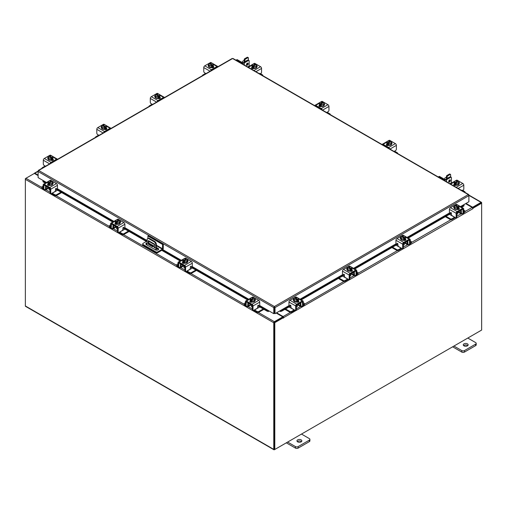 <?xml version="1.0" encoding="UTF-8"?>
<svg xmlns="http://www.w3.org/2000/svg" width="507" height="507" viewBox="0 0 507 507"><rect width="100%" height="100%" fill="white"/><g stroke="black" fill="none" stroke-linecap="round" stroke-linejoin="round"><path stroke-width="0.76" d="M154.502 246.865A0.615 0.355 -120 0 0 154.502 247.866A0.615 0.355 -120 0 0 154.502 246.865M154.648 246.979A0.615 0.355 -120 0 0 154.908 247.429M155.801 250.059L155.801 244.735A2.453 1.413 -120 0 0 154.065 241.738L148.868 238.734A2.453 1.413 -120 0 0 147.645 238.613A2.453 1.413 -120 0 0 147.138 239.735L147.138 245.09M154.065 241.738L154.622 241.414L149.426 238.417L148.868 238.734M156.352 250.192L156.352 244.418L155.801 244.735M158.476 249.552L157.443 250.147M154.717 245.737L152.658 246.795L148.646 244.482A0.608 0.349 60 0 1 148.215 243.74L148.215 240.983A0.608 0.349 60 0 1 148.646 240.736L154.286 243.994A0.608 0.349 60 0 1 154.717 244.735L154.717 245.737M154.717 245.705L153.215 246.478L149.204 244.159L148.646 244.482M148.215 243.74L148.773 243.417L148.773 240.806M148.773 243.417A0.608 0.349 -120 0 0 149.204 244.159M147.645 238.613L148.196 238.296A2.453 1.413 60 0 1 149.426 238.417M154.622 241.414A2.453 1.413 60 0 1 156.352 244.418M152.658 246.795L153.215 246.478M147.911 238.461L147.911 236.008L148.602 235.609L163.292 244.089L163.292 248.411A1.274 0.735 120 0 1 162.392 249.97L157.861 252.587A1.527 0.881 180 0 1 155.7 252.587L143.17 245.356A1.527 0.881 180 0 1 142.72 244.729L142.72 243.93A1.527 0.881 0 0 0 143.17 244.551L155.7 251.789A1.527 0.881 0 0 0 157.861 251.789L162.392 249.171L156.352 245.686M142.72 243.93A1.527 0.881 0 0 1 143.17 243.309L147.138 241.015M163.292 244.089L162.601 244.488L162.392 249.171M147.911 236.008L162.601 244.488M153.285 246.44L148.982 243.956A1.838 1.058 0 0 0 148.969 243.949M147.138 243.696A1.838 1.058 0 0 0 145.978 244.304M158.482 249.558A1.838 1.058 0 0 0 158.083 249.21L156.352 248.215M147.138 242.891A1.838 1.058 0 0 0 145.845 243.905A1.838 1.058 0 0 0 146.384 244.659L155.484 249.907A1.838 1.058 0 0 0 157.481 250.141A1.838 1.058 0 0 0 158.615 249.159A1.838 1.058 0 0 0 158.083 248.411L156.352 247.41M154.02 246.066L148.982 243.157A1.838 1.058 0 0 0 148.773 243.049M250.68 304.644A1.952 1.128 -0 0 0 251.206 305.201A1.952 1.128 -0 0 0 252.169 305.506M245.451 302.749L244.551 303.268A1.179 0.678 -0 0 0 244.203 303.744A1.179 0.678 -0 0 0 244.551 304.225L244.551 304.986L245.458 305.512M246.865 306.323L247.182 306.507A1.813 1.046 -120 0 0 248.088 306.596A1.813 1.046 -120 0 0 248.462 305.765L250.54 304.568M248.918 303.224L248.462 303.883L248.462 305.765M248.462 303.883A0.786 0.45 60 0 1 248.626 303.528A0.786 0.45 60 0 1 248.918 303.516M248.107 302.761A1.717 0.989 -120 0 0 247.809 303.509L247.809 305.385A0.881 0.507 60 0 1 247.625 305.791M244.551 304.225L245.451 304.745M244.551 304.986A1.179 0.678 180 0 1 244.203 304.504L244.203 303.744M257.575 307.565L258.405 307.749L254.527 309.986L257.163 311.507A1.179 0.678 -0 0 0 258.824 311.507L263.253 308.953M258.405 307.749L259.787 306.95M258.824 311.507L258.824 312.268L263.913 309.333M253.918 310.221A1.813 1.046 -120 0 0 254.527 310.747L257.163 312.268L257.163 311.507M258.824 312.268A1.179 0.678 180 0 1 257.163 312.268M248.918 303.623L252.347 305.607L252.347 309.365L253.006 309.745L253.006 305.987A1.42 0.818 -120 0 0 251.998 304.244L246.453 301.044A1.42 0.818 -120 0 0 245.743 300.974A1.42 0.818 -120 0 0 245.451 301.627L245.451 305.385L246.11 305.765L246.212 301.779L251.998 305.005L252.347 305.607M255.015 300.505A2.453 1.413 180 0 1 255.04 300.708A2.453 1.413 180 0 1 253.525 302.014A2.453 1.413 180 0 1 250.857 301.703A2.453 1.413 180 0 1 250.135 300.708A2.453 1.413 180 0 1 250.16 300.505M251.909 301.665A2.453 1.413 180 0 1 250.857 301.304A2.453 1.413 180 0 1 250.23 300.695M250.198 300.613A2.453 1.413 180 0 1 250.135 300.309A2.453 1.413 180 0 1 250.198 299.998M255.319 300.207A1.375 0.792 180 0 0 254.964 299.967A2.453 1.413 180 0 1 255.04 300.309A2.453 1.413 180 0 1 254.349 301.291M254.286 301.323A2.453 1.413 180 0 1 251.998 301.678M250.49 302.197A2.453 1.413 180 0 1 250.179 301.735M251.364 305.284L251.364 306.304A1.223 0.71 -0 0 0 251.719 306.805A1.223 0.71 -0 0 0 252.347 307.001M251.947 301.684L254.337 301.316L254.977 298.572L254.337 299.948L251.947 300.321L251.947 301.684L251.947 300.321L251.333 299.827L251.333 300.619L250.813 300.321L250.813 299.523L250.198 299.314L250.198 300.676L251.947 301.684M250.198 300.676L250.838 297.932L253.227 297.558L253.842 297.774L253.842 298.363M254.337 301.316L254.337 299.948M253.037 299.998A2.148 1.242 180 0 1 251.352 299.795L254.343 298.072L254.977 298.572M254.628 299.168A2.148 1.242 180 0 1 253.253 299.967M250.813 299.523L250.832 299.498A2.148 1.242 180 0 1 250.49 298.528M253.842 297.774L250.832 299.498M250.813 300.321L251.333 300.017M254.343 298.072L254.362 298.072A2.148 1.242 180 0 1 254.685 299.041M250.547 298.401A2.148 1.242 180 0 1 251.922 297.609M252.137 297.571A2.148 1.242 180 0 1 253.823 297.774M249.983 301.893A1.375 0.792 180 0 1 250.217 301.709L250.566 301.507M252.125 302.096A1.375 0.792 180 0 1 250.217 302.077A1.375 0.792 180 0 1 249.812 301.513A1.375 0.792 180 0 1 250.179 300.974M253.006 309.745A1.223 0.71 120 0 0 253.259 310.309A1.223 0.71 120 0 0 253.868 310.246L256.903 308.497A1.223 0.71 120 0 0 257.771 306.995L257.771 305.943A0.589 0.342 -60 0 1 258.545 305.258L258.393 305.17M253.259 310.309L252.6 309.929A1.223 0.71 -60 0 1 252.347 309.365M246.11 305.765A1.223 0.71 120 0 0 246.364 306.329A1.223 0.71 120 0 0 246.972 306.266L248.462 305.404M251.998 304.244L258.722 300.366L253.177 297.165L252.524 297.539M258.722 300.366A1.42 0.818 60 0 1 259.723 302.109L259.723 305.144A0.589 0.342 -60 0 1 258.95 305.829L258.545 305.258M251.314 297.761L252.467 297.096A1.42 0.818 60 0 1 253.177 297.165M254.977 299.212A1.375 0.792 180 0 1 255.484 299.827A1.375 0.792 180 0 1 255.084 300.391L255.04 300.417M246.364 306.329L245.705 305.949A1.223 0.71 -60 0 1 245.451 305.385M456.972 212.801A1.952 1.128 0 0 0 457.935 212.496A1.952 1.128 0 0 0 458.467 211.945M446.002 216.312L450.317 218.809A1.179 0.678 0 0 0 451.984 218.809L451.984 219.563L454.614 218.048A1.813 1.046 120 0 0 455.223 217.516M454.709 217.218A0.881 0.507 -60 0 1 454.614 217.288L450.736 215.044L451.566 214.86M451.984 218.809L454.614 217.288M451.984 219.563A1.179 0.678 180 0 1 450.317 219.563L450.317 218.809M445.342 216.692L450.317 219.563M463.69 212.046L464.596 211.527A1.179 0.678 0 0 0 464.938 211.045A1.179 0.678 0 0 0 464.596 210.563L463.69 210.044M458.601 211.863L460.679 213.067L460.679 211.185L460.229 210.525M460.679 213.067A1.813 1.046 120 0 0 461.053 213.897A1.813 1.046 120 0 0 461.959 213.802L462.276 213.618M463.683 212.807L464.596 212.287L464.596 211.527M461.516 213.086A0.881 0.507 -60 0 1 461.338 212.687L461.338 210.804A1.717 0.989 120 0 0 461.04 210.056M460.229 210.817A0.786 0.45 -60 0 1 460.514 210.823A0.786 0.45 -60 0 1 460.679 211.185M464.938 211.045L464.938 211.806A1.179 0.678 180 0 1 464.596 212.287M449.468 214.315L450.736 215.044M460.679 212.706L462.169 213.567A1.223 0.71 -120 0 0 462.777 213.624A1.223 0.71 -120 0 0 463.037 213.067L463.69 212.687L463.69 208.922A1.42 0.818 120 0 0 463.398 208.276A1.42 0.818 120 0 0 462.688 208.345L457.143 211.546A1.42 0.818 120 0 0 456.142 213.282L456.142 217.047L456.794 216.666L456.794 212.902L460.229 210.925M458.981 207.807A2.453 1.413 180 0 1 459.006 208.003A2.453 1.413 180 0 1 458.29 209.004A2.453 1.413 180 0 1 455.616 209.309A2.453 1.413 180 0 1 454.107 208.003A2.453 1.413 180 0 1 454.133 207.807M458.911 207.997A2.453 1.413 180 0 1 458.29 208.605A2.453 1.413 180 0 1 457.232 208.96M457.143 208.979A2.453 1.413 180 0 1 454.855 208.624M454.792 208.586A2.453 1.413 180 0 1 454.107 207.604A2.453 1.413 180 0 1 454.177 207.262A1.375 0.792 180 0 0 453.822 207.502M458.943 207.293A2.453 1.413 180 0 1 459.006 207.604A2.453 1.413 180 0 1 458.943 207.914M458.962 209.03A2.453 1.413 180 0 1 458.651 209.492M456.794 214.296A1.223 0.71 0 0 0 457.422 214.106A1.223 0.71 0 0 0 457.777 213.605L457.777 212.579M458.943 207.971L458.943 206.609L458.943 207.971L457.194 208.985L457.194 207.617L457.194 208.985L454.804 208.611L454.164 207.236L454.164 205.867L454.779 205.373L457.789 207.097A2.148 1.242 180 0 1 456.11 207.293L454.804 207.249L454.804 208.611M458.651 205.823A2.148 1.242 180 0 1 458.309 206.799L458.943 206.609L458.303 205.227L455.913 204.86L455.299 205.069L455.299 205.658M458.328 206.824L458.328 207.617L457.808 207.914L457.808 207.122L457.194 207.617L456.11 207.293M454.164 205.867L454.804 207.249M457.219 204.904A2.148 1.242 180 0 1 458.594 205.703M457.808 207.319L458.328 207.617M458.309 206.799L455.299 205.069M455.894 207.262A2.148 1.242 180 0 1 454.513 206.463M454.456 206.343A2.148 1.242 180 0 1 454.798 205.373M455.318 205.069A2.148 1.242 180 0 1 457.003 204.872M458.962 208.269A1.375 0.792 180 0 1 459.329 208.808A1.375 0.792 180 0 1 458.924 209.372A1.375 0.792 180 0 1 457.016 209.391M450.996 212.547L450.191 213.13A0.589 0.342 60 0 1 449.417 212.439L449.417 209.404A1.42 0.818 -60 0 1 450.425 207.661L457.143 211.546M456.794 212.902L457.143 212.306L462.935 209.08L463.037 213.067M456.794 216.666A1.223 0.71 60 0 1 456.541 217.224L455.888 217.604A1.223 0.71 -120 0 0 456.142 217.047M456.617 204.841L455.964 204.46L450.425 207.661M455.964 204.46A1.42 0.818 -60 0 1 456.674 204.391L457.827 205.056M454.107 207.712L454.063 207.686A1.375 0.792 180 0 1 453.657 207.129A1.375 0.792 180 0 1 454.164 206.507M450.191 213.13L450.596 212.553A0.589 0.342 60 0 1 451.369 213.244L451.369 214.29A1.223 0.71 -120 0 0 452.238 215.792L455.273 217.547A1.223 0.71 -120 0 0 455.888 217.604M463.69 212.687A1.223 0.71 60 0 1 463.436 213.244L462.777 213.624M458.575 208.808L458.924 209.011A1.375 0.792 180 0 1 459.158 209.188M296.519 305.442A1.952 1.128 0 0 0 297.482 305.138A1.952 1.128 0 0 0 298.008 304.58M285.549 308.953L289.865 311.444A1.179 0.678 0 0 0 291.525 311.444L291.525 312.204L294.161 310.683A1.813 1.046 120 0 0 294.77 310.157M294.256 309.859A0.881 0.507 -60 0 1 294.161 309.923L290.277 307.686L291.113 307.502M291.525 311.444L294.161 309.923M291.525 312.204A1.179 0.678 180 0 1 289.865 312.204L289.865 311.444M284.89 309.333L289.865 312.204M303.237 304.682L304.137 304.162A1.179 0.678 0 0 0 304.479 303.68A1.179 0.678 0 0 0 304.137 303.205L303.237 302.679M298.141 304.504L300.22 305.702L300.22 303.82L299.77 303.161M300.22 305.702A1.813 1.046 120 0 0 300.6 306.532A1.813 1.046 120 0 0 301.507 306.443L301.823 306.26M303.23 305.448L304.137 304.922L304.137 304.162M301.063 305.727A0.881 0.507 -60 0 1 300.879 305.322L300.879 303.44A1.717 0.989 120 0 0 300.581 302.692M299.77 303.452A0.786 0.45 -60 0 1 300.062 303.465A0.786 0.45 -60 0 1 300.22 303.82M304.479 303.68L304.479 304.441A1.179 0.678 180 0 1 304.137 304.922M289.009 306.95L290.277 307.686M300.22 305.341L301.709 306.203A1.223 0.71 -120 0 0 302.324 306.266A1.223 0.71 -120 0 0 302.578 305.702L303.237 305.322L303.237 301.564A1.42 0.818 120 0 0 302.945 300.911A1.42 0.818 120 0 0 302.229 300.981L296.69 304.181A1.42 0.818 120 0 0 295.682 305.924L295.682 309.682L296.342 309.302L296.342 305.544L299.77 303.56M298.522 300.442A2.453 1.413 180 0 1 298.547 300.645A2.453 1.413 180 0 1 297.831 301.64A2.453 1.413 180 0 1 295.163 301.95A2.453 1.413 180 0 1 293.648 300.645A2.453 1.413 180 0 1 293.673 300.442M298.452 300.632A2.453 1.413 180 0 1 297.831 301.24A2.453 1.413 180 0 1 296.779 301.602M296.69 301.614A2.453 1.413 180 0 1 294.396 301.259M294.339 301.221A2.453 1.413 180 0 1 293.648 300.239A2.453 1.413 180 0 1 293.724 299.903A1.375 0.792 180 0 0 293.369 300.144M298.49 299.935A2.453 1.413 180 0 1 298.547 300.239A2.453 1.413 180 0 1 298.49 300.55M298.503 301.665A2.453 1.413 180 0 1 298.198 302.134M296.342 306.938A1.223 0.71 0 0 0 296.963 306.741A1.223 0.71 0 0 0 297.324 306.241L297.324 305.22M298.49 300.613L298.49 299.244L298.49 300.613L296.741 301.621L296.741 300.258L296.741 301.621L294.352 301.253L293.711 299.871L293.711 298.509L294.326 298.008L297.336 299.732A2.148 1.242 180 0 1 295.651 299.935L294.352 299.884L294.352 301.253M298.198 298.465A2.148 1.242 180 0 1 297.856 299.434L298.49 299.244L297.85 297.869L294.846 297.71A2.148 1.242 180 0 1 296.544 297.508M294.846 298.293L294.846 297.71L297.875 299.46L297.875 300.252L297.356 300.556L297.356 299.757L296.741 300.258L295.651 299.935M293.711 298.503A2.472 1.426 0 0 0 293.711 298.509L294.352 299.884M296.76 297.546A2.148 1.242 180 0 1 298.141 298.338M297.356 299.954L297.875 300.252M295.435 299.897A2.148 1.242 180 0 1 294.06 299.105M294.003 298.978A2.148 1.242 180 0 1 294.345 298.008M298.503 300.905A1.375 0.792 180 0 1 298.87 301.45A1.375 0.792 180 0 1 298.471 302.007A1.375 0.792 180 0 1 296.557 302.033M290.536 305.182L289.738 305.765A0.589 0.342 60 0 1 288.965 305.075L288.965 302.039A1.42 0.818 -60 0 1 289.966 300.302L296.69 304.181M296.342 305.544L296.69 304.941L302.476 301.716L302.578 305.702M296.342 309.302A1.223 0.71 60 0 1 296.088 309.866L295.429 310.246A1.223 0.71 -120 0 0 295.682 309.682M296.164 297.476L295.511 297.102L289.966 300.302M295.511 297.102A1.42 0.818 -60 0 1 296.221 297.032L297.368 297.698M293.648 300.353L293.604 300.328A1.375 0.792 180 0 1 293.204 299.764A1.375 0.792 180 0 1 293.711 299.149M289.738 305.765L290.143 305.195A0.589 0.342 60 0 1 290.917 305.879L290.917 306.931A1.223 0.71 -120 0 0 291.785 308.433L294.82 310.183A1.223 0.71 -120 0 0 295.429 310.246M303.237 305.322A1.223 0.71 60 0 1 302.983 305.886L302.324 306.266M298.116 301.443L298.471 301.646A1.375 0.792 180 0 1 298.705 301.83M46.505 182.463L38.114 177.621L38.114 171.518L38.716 170.466L274.401 306.532L275.016 307.584L274.401 306.532L468.284 194.593L468.886 194.942L468.284 194.593L468.886 195.651L468.886 201.754L460.495 206.596M274.401 307.134L274.3 313.383L273.786 313.681L259.628 305.506M274.401 306.532L273.786 307.584L274.3 307.286M273.786 313.681L273.786 307.584L38.114 171.518L38.291 170.91M468.709 195.043L468.886 195.651L275.016 307.584L275.016 313.681L280.213 310.683L281.626 310.398L281.886 311.064L280.593 311.52L280.333 310.848L289.256 305.708M274.496 307.286L274.496 313.383L275.016 313.681M231.984 58.882L232.599 58.527L233.214 58.882M38.716 170.466L232.599 58.527L468.284 194.593M43.31 180.619L43.019 181.804L42.968 180.834M259.508 305.689L268.45 310.848L268.203 311.52L266.91 311.064L267.17 310.398L268.583 310.683M268.203 311.52A0.862 0.494 120 0 0 268.97 310.899M266.91 311.064L257.79 305.797M247.593 299.91L190.372 266.872M180.175 260.985L161.746 250.344M146.358 241.465L122.954 227.947M112.757 222.066L55.536 189.029M45.338 183.141L43.019 181.804M267.17 310.398L259.311 305.86M248.297 299.504L191.893 266.935M180.879 260.579L162.449 249.938M147.068 241.059L124.475 228.011M113.46 221.654L57.057 189.092M46.042 182.729L43.279 181.138M279.826 310.899A0.862 0.494 -120 0 0 280.593 311.52M464.032 204.967L463.981 205.937L463.69 204.752M463.981 205.937L461.662 207.274M451.369 213.213L408.198 238.138M397.906 244.082L354.704 269.027M344.411 274.965L301.209 299.91M290.917 305.854L281.886 311.064M463.721 205.265L460.958 206.862M449.963 213.213L407.489 237.732M396.493 244.076L353.994 268.615M342.998 274.965L300.499 299.504M289.51 305.848L281.626 310.398M38.114 175.593L34.362 173.426L25.958 178.274A0.862 0.494 -60 0 0 25.35 179.326L25.35 305.949A0.862 0.494 -60 0 0 25.527 306.342L273.951 449.766A0.862 0.494 120 0 0 274.376 449.722L481.042 330.406A0.862 0.494 120 0 0 481.048 330.406M273.951 449.766A0.862 0.494 120 0 1 273.767 449.373L273.767 322.756A0.862 0.494 120 0 1 274.376 321.698L282.779 316.85L276.157 313.022M274.3 311.729A0.862 0.494 -120 0 0 274.496 312.065L274.3 311.951M274.376 322.3L282.779 317.445L282.779 316.85M466.015 203.408L472.638 207.236L481.042 202.382A0.862 0.494 120 0 1 481.473 202.344L468.886 195.075M472.429 207.712L481.105 202.977M472.638 207.236L472.638 207.832M274.312 449.132L274.287 322.452M481.473 202.344A0.862 0.494 120 0 1 481.65 202.737L481.65 203.231L472.98 208.231L472.613 208.022M38.114 175.092L34.882 173.229A0.862 0.494 -120 0 0 34.451 173.185A0.862 0.494 -120 0 0 34.286 173.47M25.527 178.73L25.952 178.28L41.954 187.508M273.767 322.756L25.35 179.326L25.35 178.629M283.47 317.648L274.807 322.648L274.287 322.351L282.957 317.344L283.508 318.13L283.73 317.597A0.862 0.494 -120 0 0 283.121 316.545L276.588 312.775M283.217 317.496L282.779 316.945M465.578 203.662L472.118 207.433A0.862 0.494 60 0 1 472.727 208.485L472.98 208.231M274.807 322.648L274.807 449.475L481.65 330.057L481.65 203.231L481.13 202.927L472.549 207.889M274.287 322.351L274.287 449.177L274.807 449.475M48.425 187.875A1.952 1.128 -0 0 0 48.951 188.433A1.952 1.128 -0 0 0 49.914 188.737M43.196 185.974L42.296 186.494A1.179 0.678 -0 0 0 41.954 186.975A1.179 0.678 -0 0 0 42.296 187.457L42.296 188.217L43.203 188.743M44.61 189.555L44.927 189.738A1.813 1.046 -120 0 0 45.833 189.827A1.813 1.046 -120 0 0 46.213 188.997L48.292 187.799M46.663 186.456L46.213 187.115L46.213 188.997M46.213 187.115A0.786 0.45 60 0 1 46.371 186.76A0.786 0.45 60 0 1 46.663 186.747M45.852 185.987A1.717 0.989 -120 0 0 45.554 186.734L45.554 188.617A0.881 0.507 60 0 1 45.37 189.022M42.296 187.457L43.196 187.977M42.296 188.217A1.179 0.678 180 0 1 41.954 187.736L41.954 186.975M55.326 190.797L56.157 190.974L52.272 193.218L54.908 194.739A1.179 0.678 -0 0 0 56.569 194.739L60.998 192.178M56.157 190.974L57.532 190.182M56.569 194.739L56.569 195.499L61.658 192.559M51.663 193.446A1.813 1.046 -120 0 0 52.272 193.978L54.908 195.499L54.908 194.739M56.569 195.499A1.179 0.678 180 0 1 54.908 195.499M46.663 186.855L50.092 188.838L50.092 192.597L50.751 192.977L50.751 189.219A1.42 0.818 -120 0 0 49.743 187.476L44.204 184.275A1.42 0.818 -120 0 0 43.494 184.206A1.42 0.818 -120 0 0 43.196 184.859L43.196 188.617L43.856 188.997L43.957 185.011L49.743 188.236L50.092 188.838M52.76 183.737A2.453 1.413 180 0 1 52.785 183.933A2.453 1.413 180 0 1 51.27 185.245A2.453 1.413 180 0 1 48.602 184.935A2.453 1.413 180 0 1 47.886 183.933A2.453 1.413 180 0 1 47.911 183.737M49.654 184.897A2.453 1.413 180 0 1 48.602 184.535A2.453 1.413 180 0 1 47.981 183.927M47.943 183.845A2.453 1.413 180 0 1 47.886 183.534A2.453 1.413 180 0 1 47.943 183.223M52.709 183.192A2.453 1.413 180 0 1 52.785 183.534A2.453 1.413 180 0 1 52.094 184.516M52.037 184.554A2.453 1.413 180 0 1 49.743 184.909M48.235 185.429A2.453 1.413 180 0 1 47.931 184.96M49.109 188.515L49.109 189.536A1.223 0.71 -0 0 0 49.471 190.036A1.223 0.71 -0 0 0 50.092 190.233M49.692 184.916L52.082 184.548L52.722 181.804L52.082 183.179L49.692 183.553L49.692 184.916L49.692 183.553L49.078 183.052L49.078 183.851L48.558 183.547L48.558 182.754L47.943 182.539L47.943 183.908L49.692 184.916M47.943 183.908L48.583 181.157L50.973 180.79L51.587 181.005L51.587 181.588M52.082 184.548L52.082 183.179M50.782 183.23A2.148 1.242 180 0 1 49.097 183.027L52.088 181.303L52.722 181.798A2.472 1.426 180 0 1 52.722 181.804M52.373 182.4A2.148 1.242 180 0 1 50.998 183.192M48.558 182.754L48.577 182.729A2.148 1.242 180 0 1 48.235 181.76M51.587 181.005L48.577 182.729M48.558 183.547L49.078 183.249M52.088 181.303L52.107 181.303A2.148 1.242 180 0 1 52.436 182.273M48.292 181.633A2.148 1.242 180 0 1 49.673 180.834M49.889 180.803A2.148 1.242 180 0 1 51.568 181.005M47.728 185.125A1.375 0.792 180 0 1 47.962 184.941L48.317 184.738M49.876 185.328A1.375 0.792 180 0 1 47.962 185.302A1.375 0.792 180 0 1 47.563 184.744A1.375 0.792 180 0 1 47.931 184.199M50.751 192.977A1.223 0.71 120 0 0 51.004 193.541A1.223 0.71 120 0 0 51.619 193.478L54.648 191.728A1.223 0.71 120 0 0 55.517 190.226L55.517 189.174A0.589 0.342 -60 0 1 56.296 188.49L56.144 188.401M51.004 193.541L50.345 193.161A1.223 0.71 -60 0 1 50.092 192.597M43.856 188.997A1.223 0.71 120 0 0 44.109 189.555A1.223 0.71 120 0 0 44.724 189.498L46.213 188.636M49.743 187.476L56.467 183.597L50.922 180.397L50.275 180.771M56.467 183.597A1.42 0.818 60 0 1 57.468 185.334L57.468 188.37A0.589 0.342 -60 0 1 56.695 189.06L56.296 188.49M49.065 180.986L50.212 180.327A1.42 0.818 60 0 1 50.922 180.397M52.722 182.444A1.375 0.792 180 0 1 53.235 183.059A1.375 0.792 180 0 1 52.829 183.623L52.785 183.648M44.109 189.555L43.45 189.174A1.223 0.71 -60 0 1 43.196 188.617M52.715 183.198A1.375 0.792 180 0 1 53.064 183.439M446.445 178.939L446.445 176.284A0.615 0.355 -60 0 1 446.882 175.536L449.481 174.034A0.615 0.355 -60 0 1 449.785 174.002L450.508 174.421A0.615 0.355 120 0 0 450.203 174.452L449.481 174.034M446.882 175.536L447.605 175.954L450.203 174.452M447.605 175.954A0.615 0.355 120 0 0 447.174 176.702L446.445 176.284M447.174 178.521L447.174 176.702M450.508 174.421A0.615 0.355 120 0 1 450.634 174.706L450.634 176.93M449.335 177.273A1.293 0.748 120 0 0 448.308 177.862M464.938 192.375A1.179 0.678 0 0 0 465.046 192.09A1.179 0.678 0 0 0 464.704 191.608L462.073 190.087M459.089 183.604A2.453 1.413 180 0 1 459.114 183.807A2.453 1.413 180 0 1 457.606 185.112A2.453 1.413 180 0 1 454.931 184.808A2.453 1.413 180 0 1 454.215 183.807A2.453 1.413 180 0 1 454.24 183.604M459.044 183.065A2.453 1.413 180 0 1 459.114 183.407A2.453 1.413 180 0 1 458.429 184.39M458.366 184.421A2.453 1.413 180 0 1 456.072 184.776M455.989 184.763A2.453 1.413 180 0 1 454.931 184.409A2.453 1.413 180 0 1 454.31 183.794M454.278 183.718A2.453 1.413 180 0 1 454.215 183.407A2.453 1.413 180 0 1 454.278 183.097M454.285 185.309A2.453 1.413 180 0 1 454.215 184.966A2.453 1.413 180 0 1 454.221 184.852L454.215 184.966M454.747 185.442A2.453 1.413 180 0 1 454.259 184.833M458.417 184.415L459.057 181.671L458.417 184.415L456.027 184.782A2.472 1.426 0 0 0 456.027 184.782L456.021 183.42L456.027 184.782L454.278 183.775L454.627 181.5L454.918 181.031L457.308 180.657L457.922 180.872L457.922 181.462M458.417 183.052L456.027 183.42L455.413 182.926L458.423 181.17L459.057 181.671M455.413 182.926L455.413 183.718L454.893 183.42L454.893 182.621L454.278 182.412L454.278 183.775M456.218 180.676A2.148 1.242 180 0 1 457.903 180.872L454.893 182.621M454.627 181.5A2.148 1.242 180 0 1 456.002 180.707M458.423 181.17A2.148 1.242 180 0 1 458.765 182.146M454.893 183.42L455.413 183.116M458.708 182.267A2.148 1.242 180 0 1 457.327 183.065M457.111 183.097A2.148 1.242 180 0 1 455.432 182.9M454.912 182.596A2.148 1.242 180 0 1 454.564 181.626M459.057 182.45A1.375 0.792 180 0 1 459.437 183.002A1.375 0.792 180 0 1 459.114 183.509M456.205 185.194L456.116 185.245A1.375 0.792 180 0 1 454.621 185.416A1.375 0.792 180 0 1 453.765 184.681A1.375 0.792 180 0 1 454.171 184.123L454.259 184.073M455.394 180.86L456.547 180.194A1.42 0.818 60 0 1 457.257 180.264L462.796 183.464A1.42 0.818 60 0 1 463.804 185.207L463.804 188.965A1.223 0.71 120 0 1 462.935 190.467L462.834 190.524M453.936 185.061A1.375 0.792 180 0 1 454.171 184.884L454.646 184.605M244.197 62.171L244.197 59.515A0.615 0.355 -60 0 1 244.628 58.768L247.226 57.266A0.615 0.355 -60 0 1 247.53 57.234L248.259 57.652A0.615 0.355 120 0 0 247.948 57.684L247.226 57.266M244.628 58.768L245.35 59.186L247.948 57.684M245.35 59.186A0.615 0.355 120 0 0 244.919 59.934L244.197 59.515M244.919 61.753L244.919 59.934M248.259 57.652A0.615 0.355 120 0 1 248.386 57.937L248.386 60.162M247.08 60.504A1.293 0.748 120 0 0 246.06 61.094M262.683 75.6A1.179 0.678 0 0 0 262.797 75.315A1.179 0.678 0 0 0 262.449 74.84L259.818 73.319M256.84 66.835A2.453 1.413 180 0 1 256.865 67.038A2.453 1.413 180 0 1 255.351 68.344A2.453 1.413 180 0 1 252.682 68.033A2.453 1.413 180 0 1 251.96 67.038A2.453 1.413 180 0 1 251.985 66.835M256.789 66.297A2.453 1.413 180 0 1 256.865 66.639A2.453 1.413 180 0 1 256.174 67.621M256.111 67.653A2.453 1.413 180 0 1 253.823 68.008M253.734 67.995A2.453 1.413 180 0 1 252.682 67.634A2.453 1.413 180 0 1 252.055 67.025M252.023 66.943A2.453 1.413 180 0 1 251.96 66.639A2.453 1.413 180 0 1 252.023 66.328M252.036 68.534A2.453 1.413 180 0 1 251.96 68.198A2.453 1.413 180 0 1 251.973 68.084M253.956 68.426L253.868 68.477A1.274 0.735 180 0 1 253.627 68.375M252.492 68.673A2.453 1.413 180 0 1 252.004 68.058M256.162 67.646L256.802 64.902L256.162 67.646L253.773 68.014L253.773 66.651L253.773 68.014L252.023 67.006L252.663 64.262L255.053 63.888L255.667 64.104L255.667 64.693M256.162 66.278L253.773 66.651L253.158 66.157L256.168 64.402L256.802 64.902M253.158 66.157L253.158 66.949L252.638 66.651L252.638 65.853L252.023 65.644L252.023 67.006M253.963 63.901A2.148 1.242 180 0 1 255.648 64.104L252.638 65.853M252.372 64.731A2.148 1.242 180 0 1 253.747 63.939M256.168 64.402A2.148 1.242 180 0 1 256.51 65.371M252.638 66.651L253.158 66.347M256.453 65.498A2.148 1.242 180 0 1 255.078 66.297M254.863 66.328A2.148 1.242 180 0 1 253.177 66.132M252.657 65.828A2.148 1.242 180 0 1 252.315 64.858M256.802 65.682A1.375 0.792 180 0 1 257.188 66.227A1.375 0.792 180 0 1 256.865 66.74M253.868 68.477A1.375 0.792 180 0 1 252.366 68.648A1.375 0.792 180 0 1 251.516 67.913A1.375 0.792 180 0 1 251.916 67.355L252.004 67.298M253.139 64.091L254.292 63.426A1.42 0.818 60 0 1 255.002 63.495L260.547 66.696A1.42 0.818 60 0 1 261.549 68.439L261.549 72.197A1.223 0.71 120 0 1 260.687 73.699L260.579 73.756M251.681 68.293A1.375 0.792 180 0 1 251.916 68.109L252.391 67.837M446.445 177.786L446.078 177.57A1.223 0.71 120 0 0 445.463 177.634A1.223 0.71 120 0 0 444.601 179.129L444.601 179.009A1.071 0.621 -60 0 1 445.355 177.697A1.071 0.621 -60 0 1 445.406 177.665M449.677 179.922A1.223 0.71 -60 0 1 449.69 180.067A1.223 0.71 -60 0 1 448.689 181.633A1.223 0.71 -60 0 0 449.69 180.067A1.223 0.71 -60 0 0 449.677 179.922M450.412 180.486A1.223 0.71 -60 0 1 449.88 181.721A1.223 0.71 -60 0 1 448.936 182.051A1.223 0.71 -60 0 1 448.682 181.487A1.223 0.71 -60 0 1 449.215 180.258A1.223 0.71 -60 0 1 450.159 179.928A1.223 0.71 -60 0 1 450.412 180.486M438.904 176.93L443.726 179.712A2.003 1.16 0 0 0 446.559 179.712L450.717 177.311L449.994 176.892L445.837 179.294A0.982 0.564 0 0 1 444.449 179.294L439.632 176.512L438.904 176.93A0.982 0.564 -120 0 0 438.416 176.88A0.982 0.564 -120 0 0 438.302 176.994M438.416 176.88L439.138 176.461A0.982 0.564 60 0 1 439.632 176.512M449.982 183.737L450.717 183.312A0.982 0.564 120 0 0 451.414 182.114L451.414 177.71A0.982 0.564 120 0 0 451.211 177.26A0.982 0.564 120 0 0 450.717 177.311M449.994 176.892A0.982 0.564 -60 0 1 450.482 176.842L451.211 177.26M244.197 61.017L243.823 60.802A1.223 0.71 120 0 0 243.214 60.865A1.223 0.71 120 0 0 242.346 62.361L242.346 62.241A1.071 0.621 -60 0 1 243.107 60.922A1.071 0.621 -60 0 1 243.157 60.897M247.422 63.153A1.223 0.71 -60 0 1 247.435 63.299A1.223 0.71 -60 0 1 246.434 64.864A1.223 0.71 -60 0 0 247.435 63.299A1.223 0.71 -60 0 0 247.422 63.153M248.157 63.717A1.223 0.71 -60 0 1 247.625 64.953A1.223 0.71 -60 0 1 246.681 65.283A1.223 0.71 -60 0 1 246.427 64.719A1.223 0.71 -60 0 1 246.96 63.489A1.223 0.71 -60 0 1 247.904 63.16A1.223 0.71 -60 0 1 248.157 63.717M236.655 60.162L241.471 62.944A2.003 1.16 0 0 0 244.304 62.944L248.468 60.542L247.739 60.124L243.582 62.526A0.982 0.564 0 0 1 242.194 62.526L237.377 59.744L236.655 60.162A0.982 0.564 -120 0 0 236.161 60.111A0.982 0.564 -120 0 0 236.047 60.225M236.161 60.111L236.889 59.693A0.982 0.564 60 0 1 237.377 59.744M247.727 66.968L248.468 66.544A0.982 0.564 120 0 0 249.159 65.34L249.159 60.941A0.982 0.564 120 0 0 248.956 60.491A0.982 0.564 120 0 0 248.468 60.542M247.739 60.124A0.982 0.564 -60 0 1 248.234 60.073L248.956 60.491M467.441 343.854A2.453 1.413 0 0 0 464.773 343.55A2.453 1.413 0 0 0 463.259 344.855A2.453 1.413 0 0 0 463.981 345.856A2.453 1.413 0 0 0 466.649 346.161A2.453 1.413 0 0 0 468.157 344.855A2.453 1.413 0 0 0 467.441 343.854M467.784 345.609A2.453 1.413 0 0 0 467.441 345.362A2.453 1.413 0 0 0 463.639 345.609M453.93 346.059L461.795 350.597A1.863 1.077 0 0 0 464.431 350.597L475.655 344.114A1.863 1.077 0 0 0 476.2 343.353A1.863 1.077 0 0 0 475.655 342.593L467.79 338.055M464.431 350.597L464.431 352.099L475.655 345.622L475.655 344.114M452.631 346.807L461.795 352.099L461.795 350.597M476.2 343.353L476.2 344.861A1.863 1.077 180 0 1 475.655 345.622M464.431 352.099A1.863 1.077 180 0 1 461.795 352.099M301.139 439.867A2.453 1.413 0 0 0 298.471 439.563A2.453 1.413 0 0 0 296.956 440.868A2.453 1.413 0 0 0 297.672 441.87A2.453 1.413 0 0 0 300.347 442.18A2.453 1.413 0 0 0 301.855 440.868A2.453 1.413 0 0 0 301.139 439.867M301.481 441.622A2.453 1.413 0 0 0 301.139 441.375A2.453 1.413 0 0 0 297.33 441.622M287.627 442.072L295.492 446.61A1.863 1.077 0 0 0 298.122 446.61L309.352 440.133A1.863 1.077 0 0 0 309.897 439.373A1.863 1.077 0 0 0 309.352 438.612L301.488 434.068M298.122 446.61L298.122 448.118L309.352 441.635L309.352 440.133M286.328 442.826L295.492 448.118L295.492 446.61M309.897 439.373L309.897 440.875A1.863 1.077 180 0 1 309.352 441.635M298.122 448.118A1.863 1.077 180 0 1 295.492 448.118M350.014 274.553A1.952 1.128 0 0 0 350.977 274.249A1.952 1.128 0 0 0 351.503 273.698M339.044 278.064L343.359 280.561A1.179 0.678 0 0 0 345.02 280.561L345.02 281.322L347.656 279.801A1.813 1.046 120 0 0 348.265 279.268M347.751 278.977A0.881 0.507 -60 0 1 347.656 279.04L343.771 276.797L344.602 276.613M345.02 280.561L347.656 279.04M345.02 281.322A1.179 0.678 180 0 1 343.359 281.322L343.359 280.561M338.384 278.444L343.359 281.322M356.732 273.799L357.631 273.279A1.179 0.678 0 0 0 357.974 272.798A1.179 0.678 0 0 0 357.631 272.316L356.732 271.796M351.636 273.615L353.715 274.819L353.715 272.937L353.265 272.278M353.715 274.819A1.813 1.046 120 0 0 354.095 275.65A1.813 1.046 120 0 0 355.001 275.561L355.318 275.371M356.725 274.56L357.631 274.04L357.631 273.279M354.558 274.845A0.881 0.507 -60 0 1 354.374 274.439L354.374 272.557A1.717 0.989 120 0 0 354.076 271.809M353.265 272.57A0.786 0.45 -60 0 1 353.556 272.576A0.786 0.45 -60 0 1 353.715 272.937M357.974 272.798L357.974 273.558A1.179 0.678 180 0 1 357.631 274.04M342.504 276.068L343.771 276.797M353.715 274.458L355.204 275.32A1.223 0.71 -120 0 0 355.819 275.377A1.223 0.71 -120 0 0 356.072 274.819L356.732 274.439L356.732 270.675A1.42 0.818 120 0 0 356.434 270.028A1.42 0.818 120 0 0 355.724 270.098L350.185 273.298A1.42 0.818 120 0 0 349.177 275.035L349.177 278.799L349.836 278.419L349.836 274.661L353.265 272.677M352.016 269.559A2.453 1.413 180 0 1 352.042 269.756A2.453 1.413 180 0 1 351.326 270.757A2.453 1.413 180 0 1 348.658 271.061A2.453 1.413 180 0 1 347.143 269.756A2.453 1.413 180 0 1 347.168 269.559M351.947 269.749A2.453 1.413 180 0 1 351.326 270.358A2.453 1.413 180 0 1 350.274 270.719M350.185 270.732A2.453 1.413 180 0 1 347.891 270.377M347.834 270.339A2.453 1.413 180 0 1 347.143 269.356A2.453 1.413 180 0 1 347.219 269.014M351.985 269.046A2.453 1.413 180 0 1 352.042 269.356A2.453 1.413 180 0 1 351.985 269.667M351.997 270.782A2.453 1.413 180 0 1 351.693 271.245M349.836 276.049A1.223 0.71 0 0 0 350.457 275.859A1.223 0.71 0 0 0 350.819 275.358L350.819 274.331M351.985 269.73A2.472 1.426 0 0 0 351.985 269.724L351.985 268.361L351.985 269.724L350.236 270.738L350.236 269.369L350.236 270.738L347.846 270.364L347.206 268.989L347.206 267.62L347.821 267.126L350.831 268.849A2.148 1.242 180 0 1 349.146 269.046L347.846 269.002L347.846 270.364M351.693 267.576A2.148 1.242 180 0 1 351.351 268.552L351.985 268.361L351.345 266.98L348.955 266.612A2.472 1.426 180 0 1 348.955 266.612L348.341 266.828L348.341 267.411M351.37 268.577L351.37 269.369L350.85 269.667L350.85 268.875L350.236 269.369L349.146 269.046M347.206 267.62L347.846 269.002M350.255 266.657A2.148 1.242 180 0 1 351.636 267.455M350.85 269.071L351.37 269.369M351.351 268.552L348.341 266.828M348.93 269.014A2.148 1.242 180 0 1 347.555 268.222M347.498 268.095A2.148 1.242 180 0 1 347.84 267.126M348.36 266.821A2.148 1.242 180 0 1 350.039 266.625M351.997 270.022A1.375 0.792 180 0 1 352.365 270.561A1.375 0.792 180 0 1 351.966 271.125A1.375 0.792 180 0 1 350.052 271.144M344.031 274.3L343.233 274.883A0.589 0.342 60 0 1 342.459 274.192L342.459 271.156A1.42 0.818 -60 0 1 343.461 269.42L350.185 273.298M349.836 274.661L350.185 274.059L355.971 270.833L356.072 274.819M349.836 278.419A1.223 0.71 60 0 1 349.583 278.977L348.924 279.357A1.223 0.71 -120 0 0 349.177 278.799M349.653 266.593L349.006 266.219L343.461 269.42M349.006 266.219A1.42 0.818 -60 0 1 349.716 266.143L350.863 266.809M347.143 269.464L347.099 269.439A1.375 0.792 180 0 1 346.693 268.881A1.375 0.792 180 0 1 347.206 268.26M343.233 274.883L343.632 274.306A0.589 0.342 60 0 1 344.411 274.997L344.411 276.049A1.223 0.71 -120 0 0 345.28 277.544L348.309 279.3A1.223 0.71 -120 0 0 348.924 279.357M356.732 274.439A1.223 0.71 60 0 1 356.478 274.997L355.819 275.377M351.611 270.561L351.966 270.763A1.375 0.792 180 0 1 352.2 270.941M346.864 269.261A1.375 0.792 180 0 1 347.213 269.014M403.509 243.671A1.952 1.128 0 0 0 404.472 243.366A1.952 1.128 0 0 0 404.998 242.809M392.532 247.182L396.854 249.672A1.179 0.678 0 0 0 398.515 249.672L398.515 250.433L401.151 248.912A1.813 1.046 120 0 0 401.759 248.386M401.246 248.088A0.881 0.507 -60 0 1 401.151 248.151L397.266 245.914L398.096 245.73M398.515 249.672L401.151 248.151M398.515 250.433A1.179 0.678 180 0 1 396.854 250.433L396.854 249.672M391.879 247.562L396.854 250.433M410.226 242.91L411.126 242.39A1.179 0.678 0 0 0 411.469 241.915A1.179 0.678 0 0 0 411.126 241.433L410.226 240.914M405.131 242.733L407.21 243.93L407.21 242.054L406.76 241.395M407.21 243.93A1.813 1.046 120 0 0 407.584 244.761A1.813 1.046 120 0 0 408.49 244.672L408.813 244.488M410.22 243.677L411.126 243.151L411.126 242.39M408.053 243.956A0.881 0.507 -60 0 1 407.869 243.55L407.869 241.674A1.717 0.989 120 0 0 407.571 240.926M406.76 241.687A0.786 0.45 -60 0 1 407.051 241.693A0.786 0.45 -60 0 1 407.21 242.054M411.469 241.915L411.469 242.676A1.179 0.678 180 0 1 411.126 243.151M395.999 245.179L397.266 245.914M407.21 243.575L408.699 244.431A1.223 0.71 -120 0 0 409.314 244.494A1.223 0.71 -120 0 0 409.567 243.93L410.226 243.55L410.226 239.792A1.42 0.818 120 0 0 409.929 239.139A1.42 0.818 120 0 0 409.219 239.215L403.68 242.416A1.42 0.818 120 0 0 402.672 244.152L402.672 247.917L403.331 247.536L403.331 243.772L406.76 241.795M405.511 238.67A2.453 1.413 180 0 1 405.537 238.873A2.453 1.413 180 0 1 404.82 239.874A2.453 1.413 180 0 1 402.152 240.179A2.453 1.413 180 0 1 400.638 238.873A2.453 1.413 180 0 1 400.663 238.67M405.442 238.86A2.453 1.413 180 0 1 404.82 239.475A2.453 1.413 180 0 1 403.762 239.83M403.68 239.843A2.453 1.413 180 0 1 401.386 239.488M401.329 239.456A2.453 1.413 180 0 1 400.638 238.474A2.453 1.413 180 0 1 400.714 238.132A1.375 0.792 180 0 0 400.359 238.372M405.48 238.163A2.453 1.413 180 0 1 405.537 238.474A2.453 1.413 180 0 1 405.48 238.784M405.492 239.9A2.453 1.413 180 0 1 405.188 240.362M403.331 245.166A1.223 0.71 0 0 0 403.952 244.976A1.223 0.71 0 0 0 404.313 244.475L404.313 243.449M405.48 238.841L405.48 237.479L405.48 238.841L403.73 239.849A2.472 1.426 0 0 0 403.73 239.849L403.73 238.486L403.73 239.849L401.341 239.481L400.695 236.737L401.335 236.237L404.326 237.967A2.148 1.242 180 0 1 402.64 238.163L401.341 238.119L401.341 239.481M405.188 236.693A2.148 1.242 180 0 1 404.846 237.663L405.48 237.479L404.839 236.097L402.45 235.73A2.472 1.426 180 0 0 402.444 235.73L401.829 235.939L401.829 236.528M404.865 237.688L404.865 238.486L404.345 238.784L404.345 237.992L403.73 238.486L402.64 238.163M400.701 236.737A2.472 1.426 0 0 0 400.695 236.737L401.341 238.119M403.749 235.774A2.148 1.242 180 0 1 405.131 236.566M404.345 238.182L404.865 238.486M404.846 237.663L401.829 235.939M402.425 238.132A2.148 1.242 180 0 1 401.05 237.333M400.986 237.213A2.148 1.242 180 0 1 401.335 236.237M401.855 235.939A2.148 1.242 180 0 1 403.534 235.742M405.492 239.139A1.375 0.792 180 0 1 405.86 239.678A1.375 0.792 180 0 1 405.461 240.242A1.375 0.792 180 0 1 403.547 240.261M397.526 243.417L396.728 243.994A0.589 0.342 60 0 1 395.948 243.309L395.948 240.274A1.42 0.818 -60 0 1 396.956 238.531L403.68 242.416M403.331 243.772L403.68 243.17L409.466 239.95L409.567 243.93M403.331 247.536A1.223 0.71 60 0 1 403.078 248.094L402.419 248.474A1.223 0.71 -120 0 0 402.672 247.917M403.147 235.711L402.501 235.33L396.956 238.531M402.501 235.33A1.42 0.818 -60 0 1 403.211 235.261L404.358 235.926M400.638 238.582L400.593 238.556A1.375 0.792 180 0 1 400.188 237.992A1.375 0.792 180 0 1 400.695 237.377M396.728 243.994L397.127 243.423A0.589 0.342 60 0 1 397.906 244.114L397.906 245.16A1.223 0.71 -120 0 0 398.768 246.662L401.804 248.411A1.223 0.71 -120 0 0 402.419 248.474M410.226 243.55A1.223 0.71 60 0 1 409.973 244.114L409.314 244.494M405.106 239.672L405.461 239.874A1.375 0.792 180 0 1 405.695 240.058M115.843 226.8A1.952 1.128 -0 0 0 116.369 227.351A1.952 1.128 -0 0 0 117.332 227.656M110.615 224.899L109.715 225.419A1.179 0.678 -0 0 0 109.373 225.9A1.179 0.678 -0 0 0 109.715 226.382L109.715 227.142L110.621 227.662M112.028 228.473L112.345 228.663A1.813 1.046 -120 0 0 113.251 228.752A1.813 1.046 -120 0 0 113.631 227.922L115.71 226.718M114.081 225.381L113.631 226.04L113.631 227.922M113.631 226.04A0.786 0.45 60 0 1 113.79 225.678A0.786 0.45 60 0 1 114.081 225.672M113.27 224.912A1.717 0.989 -120 0 0 112.972 225.659L112.972 227.542A0.881 0.507 60 0 1 112.788 227.941M109.715 226.382L110.615 226.902M109.715 227.142A1.179 0.678 180 0 1 109.373 226.661L109.373 225.9M122.738 229.715L123.575 229.899L119.69 232.143L122.326 233.664A1.179 0.678 -0 0 0 123.987 233.664L128.417 231.103M123.575 229.899L124.95 229.107M123.987 233.664L123.987 234.424L129.076 231.484M119.082 232.371A1.813 1.046 -120 0 0 119.69 232.903L122.326 234.424L122.326 233.664M123.987 234.424A1.179 0.678 180 0 1 122.326 234.424M114.081 225.78L117.51 227.757L117.51 231.522L118.169 231.902L118.169 228.137A1.42 0.818 -120 0 0 117.161 226.401L111.622 223.2A1.42 0.818 -120 0 0 110.906 223.131A1.42 0.818 -120 0 0 110.615 223.777L110.615 227.542L111.274 227.922L111.375 223.936L117.161 227.161L117.51 227.757M120.178 222.662A2.453 1.413 180 0 1 120.203 222.858A2.453 1.413 180 0 1 118.689 224.164A2.453 1.413 180 0 1 116.021 223.86A2.453 1.413 180 0 1 115.304 222.858A2.453 1.413 180 0 1 115.33 222.662M117.073 223.821A2.453 1.413 180 0 1 116.021 223.46A2.453 1.413 180 0 1 115.4 222.852M115.362 222.769A2.453 1.413 180 0 1 115.304 222.459A2.453 1.413 180 0 1 115.362 222.148M120.482 222.364A1.375 0.792 180 0 0 120.127 222.117A2.453 1.413 180 0 1 120.203 222.459A2.453 1.413 180 0 1 119.513 223.441M119.456 223.479A2.453 1.413 180 0 1 117.161 223.834M115.653 224.348A2.453 1.413 180 0 1 115.349 223.885M116.528 227.434L116.528 228.461A1.223 0.71 -0 0 0 116.889 228.961A1.223 0.71 -0 0 0 117.51 229.151M117.111 223.84L119.5 223.467L120.14 220.722L119.5 222.104L117.111 222.472L117.111 223.84L117.111 222.472L116.496 221.977L116.496 222.769L115.976 222.472L115.976 221.679L115.362 221.464L115.362 222.833L117.111 223.84M115.362 222.827A2.472 1.426 -0 0 0 115.362 222.833L116.002 220.082L118.391 219.715L119.006 219.93L119.006 220.513M119.5 223.467L119.5 222.104M118.201 222.148A2.148 1.242 180 0 1 116.515 221.952L119.506 220.228L120.14 220.722M119.791 221.325A2.148 1.242 180 0 1 118.416 222.117M115.976 221.679L115.995 221.654A2.148 1.242 180 0 1 115.653 220.678M119.006 219.93L115.995 221.654M115.976 222.472L116.496 222.174M115.71 220.558A2.148 1.242 180 0 1 117.092 219.759M117.307 219.727A2.148 1.242 180 0 1 118.987 219.924M119.506 220.228A2.148 1.242 180 0 1 119.848 221.198M115.146 224.043A1.375 0.792 180 0 1 115.381 223.866L115.735 223.663M117.294 224.246A1.375 0.792 180 0 1 115.381 224.227A1.375 0.792 180 0 1 114.981 223.663A1.375 0.792 180 0 1 115.349 223.124M118.169 231.902A1.223 0.71 120 0 0 118.423 232.46A1.223 0.71 120 0 0 119.031 232.402L122.067 230.647A1.223 0.71 120 0 0 122.935 229.151L122.935 228.099A0.589 0.342 -60 0 1 123.708 227.409L123.556 227.32M118.423 232.46L117.763 232.079A1.223 0.71 -60 0 1 117.51 231.522M111.274 227.922A1.223 0.71 120 0 0 111.527 228.48A1.223 0.71 120 0 0 112.142 228.423L113.631 227.561M117.161 226.401L123.885 222.522L118.34 219.316L117.687 219.696M123.885 222.522A1.42 0.818 60 0 1 124.887 224.259L124.887 227.294A0.589 0.342 -60 0 1 124.114 227.985L123.708 227.409M116.483 219.911L117.63 219.246A1.42 0.818 60 0 1 118.34 219.316M120.14 221.363A1.375 0.792 180 0 1 120.647 221.984A1.375 0.792 180 0 1 120.248 222.541L120.203 222.567M111.527 228.48L110.868 228.099A1.223 0.71 -60 0 1 110.615 227.542M183.261 265.719A1.952 1.128 -0 0 0 183.788 266.276A1.952 1.128 -0 0 0 184.751 266.581M178.033 263.824L177.133 264.343A1.179 0.678 -0 0 0 176.785 264.825A1.179 0.678 -0 0 0 177.133 265.3L177.133 266.061L178.039 266.587M179.446 267.398L179.763 267.582A1.813 1.046 -120 0 0 180.669 267.671A1.813 1.046 -120 0 0 181.05 266.84L183.128 265.643M181.5 264.305L181.05 264.965L181.05 266.84M181.05 264.965A0.786 0.45 60 0 1 181.208 264.603A0.786 0.45 60 0 1 181.5 264.597M180.688 263.836A1.717 0.989 -120 0 0 180.391 264.584L180.391 266.46A0.881 0.507 60 0 1 180.207 266.866M177.133 265.3L178.033 265.82M177.133 266.061A1.179 0.678 180 0 1 176.785 265.586L176.785 264.825M190.157 268.64L190.993 268.824L187.108 271.061L189.745 272.582A1.179 0.678 -0 0 0 191.405 272.582L195.835 270.028M190.993 268.824L192.368 268.026M191.405 272.582L191.405 273.343L196.494 270.408M186.5 271.296A1.813 1.046 -120 0 0 187.108 271.822L189.745 273.343L189.745 272.582M191.405 273.343A1.179 0.678 180 0 1 189.745 273.343M181.5 264.705L184.928 266.682L184.928 270.446L185.587 270.827L185.587 267.062A1.42 0.818 -120 0 0 184.58 265.326L179.034 262.125A1.42 0.818 -120 0 0 178.325 262.049A1.42 0.818 -120 0 0 178.033 262.702L178.033 266.46L178.692 266.84L178.794 262.86L184.58 266.086L184.928 266.682M187.596 261.58A2.453 1.413 180 0 1 187.622 261.783A2.453 1.413 180 0 1 186.107 263.089A2.453 1.413 180 0 1 183.439 262.784A2.453 1.413 180 0 1 182.723 261.783A2.453 1.413 180 0 1 182.742 261.58M184.491 262.74A2.453 1.413 180 0 1 183.439 262.385A2.453 1.413 180 0 1 182.818 261.77M182.78 261.694A2.453 1.413 180 0 1 182.723 261.384A2.453 1.413 180 0 1 182.78 261.073M187.901 261.282A1.375 0.792 180 0 0 187.546 261.042A2.453 1.413 180 0 1 187.622 261.384A2.453 1.413 180 0 1 186.931 262.366M186.874 262.398A2.453 1.413 180 0 1 184.58 262.753M183.071 263.272A2.453 1.413 180 0 1 182.761 262.81M183.946 266.359L183.946 267.385A1.223 0.71 -0 0 0 184.301 267.886A1.223 0.71 -0 0 0 184.928 268.076M184.529 262.759A2.472 1.426 -0 0 0 184.529 262.765L186.918 262.392L187.558 261.016L187.558 259.647L186.918 261.029L184.529 261.397L184.529 262.765L184.529 261.397L183.914 260.902L183.914 261.694L183.395 261.397L183.395 260.598L182.78 260.389L182.78 261.751L184.529 262.759M182.78 261.751L183.42 259.007L185.809 258.64L186.424 258.849L186.424 259.438M186.918 262.392L186.918 261.029M185.619 261.073A2.148 1.242 180 0 1 183.933 260.877L186.925 259.147L187.558 259.647M187.21 260.243A2.148 1.242 180 0 1 185.835 261.042M183.395 260.598L183.414 260.573A2.148 1.242 180 0 1 183.071 259.603M184.725 258.652A2.148 1.242 180 0 1 186.405 258.849L183.414 260.573M183.395 261.397L183.914 261.092M183.128 259.476A2.148 1.242 180 0 1 184.504 258.684M186.925 259.147A2.148 1.242 180 0 1 187.267 260.123M182.564 262.968A1.375 0.792 180 0 1 182.799 262.784L183.154 262.582M184.706 263.171A1.375 0.792 180 0 1 182.799 263.152A1.375 0.792 180 0 1 182.4 262.588A1.375 0.792 180 0 1 182.761 262.049M185.587 270.827A1.223 0.71 120 0 0 185.841 271.384A1.223 0.71 120 0 0 186.449 271.321L189.485 269.572A1.223 0.71 120 0 0 190.353 268.07L190.353 267.024A0.589 0.342 -60 0 1 191.126 266.333L190.974 266.245M185.841 271.384L185.182 271.004A1.223 0.71 -60 0 1 184.928 270.446M178.692 266.84A1.223 0.71 120 0 0 178.946 267.404A1.223 0.71 120 0 0 179.554 267.341L181.05 266.486M184.58 265.326L191.304 261.441L185.758 258.24L185.106 258.621M191.304 261.441A1.42 0.818 60 0 1 192.305 263.184L192.305 266.219A0.589 0.342 -60 0 1 191.532 266.904L191.126 266.333M183.895 258.836L185.049 258.171A1.42 0.818 60 0 1 185.758 258.24M187.558 260.287A1.375 0.792 180 0 1 188.065 260.902A1.375 0.792 180 0 1 187.666 261.466L187.622 261.492M178.946 267.404L178.287 267.024A1.223 0.71 -60 0 1 178.033 266.46M45.408 166.309L45.041 166.093L42.404 167.614A1.179 0.678 -0 0 0 42.062 168.096A1.179 0.678 -0 0 0 42.087 168.229M52.867 158.615A2.453 1.413 180 0 1 52.893 158.811A2.453 1.413 180 0 1 52.177 159.813A2.453 1.413 180 0 1 49.509 160.123A2.453 1.413 180 0 1 47.994 158.811A2.453 1.413 180 0 1 48.019 158.615M52.836 158.102A2.453 1.413 180 0 1 52.893 158.412A2.453 1.413 180 0 1 52.836 158.723M52.798 158.805A2.453 1.413 180 0 1 52.177 159.413A2.453 1.413 180 0 1 51.125 159.775M51.036 159.787A2.453 1.413 180 0 1 48.742 159.432M48.685 159.394A2.453 1.413 180 0 1 47.994 158.412A2.453 1.413 180 0 1 48.07 158.076M51.226 160.155A1.274 0.735 180 0 1 50.973 160.244L50.903 160.206M52.893 159.978L52.893 159.863A2.453 1.413 180 0 1 52.893 159.978A2.453 1.413 180 0 1 52.823 160.313M52.855 159.838A2.453 1.413 180 0 1 52.367 160.453M52.836 158.786L52.836 157.417L52.836 158.786L51.087 159.794L51.087 158.431L51.087 159.794L48.697 159.426L48.057 156.682L48.697 159.426M48.057 156.682A2.472 1.426 -0 0 1 48.057 156.676L48.691 156.181L51.701 157.93L51.087 158.431L48.697 158.057M49.192 156.467L49.192 155.883L49.806 155.668L52.196 156.042L52.836 157.417L52.221 157.633L52.221 158.425L51.701 158.729L51.701 157.93M48.349 157.151A2.148 1.242 180 0 1 48.691 156.181M49.781 158.07A2.148 1.242 180 0 1 48.406 157.278M49.192 155.883L49.211 155.883A2.148 1.242 180 0 1 50.89 155.681M52.221 157.633L49.211 155.883M51.701 158.127L52.221 158.425M51.106 155.719A2.148 1.242 180 0 1 52.487 156.511M52.544 156.638A2.148 1.242 180 0 1 52.202 157.607M51.682 157.905A2.148 1.242 180 0 1 49.997 158.108M45.51 166.245L44.172 165.478A1.223 0.71 -120 0 1 43.31 163.976L43.31 160.212A1.42 0.818 -60 0 1 44.312 158.476L51.036 162.354L56.575 159.154L52.646 156.885M51.036 162.354A1.42 0.818 120 0 0 50.111 163.596M57.5 159.325A1.42 0.818 120 0 0 57.291 159.084A1.42 0.818 120 0 0 56.575 159.154M47.994 158.52A1.375 0.792 180 0 1 47.671 158.007A1.375 0.792 180 0 1 48.057 157.462M52.855 159.078L52.937 159.128A1.375 0.792 180 0 1 53.343 159.692A1.375 0.792 180 0 1 52.494 160.427A1.375 0.792 180 0 1 50.992 160.256M44.312 158.476L49.857 155.275A1.42 0.818 -60 0 1 50.567 155.205L51.714 155.864M52.462 159.616L52.937 159.889A1.375 0.792 180 0 1 53.178 160.073M98.903 135.426L98.535 135.211L95.899 136.732A1.179 0.678 -0 0 0 95.557 137.213A1.179 0.678 -0 0 0 95.582 137.34M106.362 127.732A2.453 1.413 180 0 1 106.388 127.929A2.453 1.413 180 0 1 105.671 128.93A2.453 1.413 180 0 1 103.003 129.234A2.453 1.413 180 0 1 101.489 127.929A2.453 1.413 180 0 1 101.514 127.732M106.331 127.219A2.453 1.413 180 0 1 106.388 127.53A2.453 1.413 180 0 1 106.331 127.84M106.293 127.922A2.453 1.413 180 0 1 105.671 128.531A2.453 1.413 180 0 1 104.619 128.892M104.531 128.905A2.453 1.413 180 0 1 102.237 128.55M102.687 125.584L102.687 125.001L104.6 124.83L105.69 125.153L106.331 126.535L105.716 126.75L105.716 127.542L105.196 127.84L105.196 127.048L104.581 127.542L104.581 128.911L102.192 128.537L101.552 125.793L102.192 128.537A2.453 1.413 180 0 1 101.489 127.53A2.453 1.413 180 0 1 101.565 127.187M106.388 129.089L106.388 128.981A2.453 1.413 180 0 1 106.388 129.089A2.453 1.413 180 0 1 106.318 129.431M106.343 128.955A2.453 1.413 180 0 1 105.862 129.57M106.331 127.903A2.472 1.426 -0 0 0 106.331 127.897L106.331 126.535L106.331 127.897L104.581 128.911L104.581 127.542L102.192 127.175M101.552 125.793L102.186 125.299L105.196 127.048M101.844 126.268A2.148 1.242 180 0 1 102.186 125.299M103.276 127.187A2.148 1.242 180 0 1 101.901 126.395M105.716 126.75L102.706 124.995A2.148 1.242 180 0 1 104.385 124.798M105.196 127.244L105.716 127.542M104.6 124.83A2.148 1.242 180 0 1 105.982 125.628M106.039 125.749A2.148 1.242 180 0 1 105.697 126.725M105.177 127.023A2.148 1.242 180 0 1 103.491 127.219M99.004 135.363L97.667 134.589A1.223 0.71 -120 0 1 96.805 133.094L96.805 129.329A1.42 0.818 -60 0 1 97.807 127.593L104.531 131.471L110.07 128.271L106.14 126.002M104.531 131.471A1.42 0.818 120 0 0 103.605 132.707M110.995 128.442A1.42 0.818 120 0 0 110.78 128.201A1.42 0.818 120 0 0 110.07 128.271M101.489 127.637A1.375 0.792 180 0 1 101.166 127.124A1.375 0.792 180 0 1 101.552 126.573M106.343 128.195L106.432 128.246A1.375 0.792 180 0 1 106.838 128.81A1.375 0.792 180 0 1 105.988 129.545A1.375 0.792 180 0 1 104.486 129.367L104.398 129.317M97.807 127.593L103.352 124.392A1.42 0.818 -60 0 1 104.062 124.316L105.209 124.982M105.957 128.734L106.432 129.006A1.375 0.792 180 0 1 106.673 129.19M152.398 104.537L152.03 104.328L149.394 105.849A1.179 0.678 -0 0 0 149.052 106.324A1.179 0.678 -0 0 0 149.071 106.457L149.052 106.324M159.857 96.843A2.453 1.413 180 0 1 159.882 97.046A2.453 1.413 180 0 1 159.166 98.047A2.453 1.413 180 0 1 156.498 98.352A2.453 1.413 180 0 1 154.984 97.046A2.453 1.413 180 0 1 155.009 96.843M159.825 96.336A2.453 1.413 180 0 1 159.882 96.647A2.453 1.413 180 0 1 159.825 96.957M159.787 97.033A2.453 1.413 180 0 1 159.166 97.648A2.453 1.413 180 0 1 158.108 98.003M158.026 98.016A2.453 1.413 180 0 1 155.731 97.661M155.674 97.629A2.453 1.413 180 0 1 154.984 96.647A2.453 1.413 180 0 1 155.06 96.305M159.876 98.092A2.453 1.413 180 0 1 159.882 98.206A2.453 1.413 180 0 1 159.813 98.548M159.838 98.073A2.453 1.413 180 0 1 159.356 98.681M159.825 97.014L159.825 95.652L159.211 95.861L159.211 96.66L158.691 96.957L158.691 96.165L158.076 96.66L158.076 98.022L159.825 97.014L159.825 95.646L159.185 94.27L156.796 93.896A2.472 1.426 180 0 1 156.796 93.896L156.2 94.112A2.148 1.242 180 0 1 157.88 93.915M158.076 98.022L158.076 96.66L155.687 96.292L155.041 94.91L155.687 97.655L158.076 98.022M155.687 97.655L155.687 96.292M155.047 94.91A2.472 1.426 -0 0 0 155.041 94.91L155.681 94.41L158.691 96.165M156.175 94.701L156.175 94.112L159.211 95.861M155.332 95.386A2.148 1.242 180 0 1 155.681 94.41M156.771 96.305A2.148 1.242 180 0 1 155.395 95.506M158.691 96.355L159.211 96.66M158.095 93.947A2.148 1.242 180 0 1 159.477 94.739M159.534 94.866A2.148 1.242 180 0 1 159.192 95.836M158.672 96.14A2.148 1.242 180 0 1 156.986 96.336M152.499 104.48L151.162 103.707A1.223 0.71 -120 0 1 150.294 102.205L150.294 98.447A1.42 0.818 -60 0 1 151.301 96.704L158.026 100.589L163.565 97.388L159.635 95.113M158.026 100.589A1.42 0.818 120 0 0 157.1 101.825M164.49 97.559A1.42 0.818 120 0 0 164.274 97.312A1.42 0.818 120 0 0 163.565 97.388M154.984 96.748A1.375 0.792 180 0 1 154.66 96.241A1.375 0.792 180 0 1 155.041 95.69M159.838 97.312L159.927 97.363A1.375 0.792 180 0 1 160.332 97.921A1.375 0.792 180 0 1 159.483 98.656A1.375 0.792 180 0 1 157.981 98.485L157.892 98.434M151.301 96.704L156.847 93.503A1.42 0.818 -60 0 1 157.557 93.434L158.704 94.099M159.452 97.845L159.927 98.124A1.375 0.792 180 0 1 160.161 98.301M205.861 73.667L205.493 73.458L202.863 74.979A1.179 0.678 0 0 0 202.521 75.461A1.179 0.678 0 0 0 202.54 75.587M213.327 65.973A2.453 1.413 180 0 1 213.352 66.176A2.453 1.413 180 0 1 212.636 67.178A2.453 1.413 180 0 1 209.961 67.482A2.453 1.413 180 0 1 208.453 66.176A2.453 1.413 180 0 1 208.478 65.973M213.289 65.466A2.453 1.413 180 0 1 213.352 65.777A2.453 1.413 180 0 1 213.289 66.087M213.257 66.17A2.453 1.413 180 0 1 212.636 66.778A2.453 1.413 180 0 1 211.577 67.133M211.489 67.152A2.453 1.413 180 0 1 209.201 66.791M209.138 66.759A2.453 1.413 180 0 1 208.453 65.777A2.453 1.413 180 0 1 208.523 65.435M213.346 67.222A2.453 1.413 180 0 1 213.352 67.336A2.453 1.413 180 0 1 213.276 67.678M213.308 67.203A2.453 1.413 180 0 1 212.82 67.818M213.289 66.144L213.289 64.782L213.289 66.144L211.539 67.158L211.539 65.79L211.539 67.158L209.15 66.785L208.51 64.04L209.15 66.785M208.51 64.04L209.125 63.546L212.154 65.295L211.539 65.79L209.15 65.422M209.645 63.831L209.645 63.242L210.259 63.033L212.648 63.4L213.289 64.782L212.674 64.997L212.674 65.79L212.154 66.087L212.154 65.295M208.802 64.516A2.148 1.242 180 0 1 209.144 63.546M210.24 65.435A2.148 1.242 180 0 1 208.859 64.636M209.645 63.242L209.664 63.242A2.148 1.242 180 0 1 211.349 63.045M212.674 64.997L209.664 63.242M212.154 65.492L212.674 65.79M211.565 63.077A2.148 1.242 180 0 1 212.94 63.876M212.997 63.996A2.148 1.242 180 0 1 212.655 64.972M212.135 65.27A2.148 1.242 180 0 1 210.456 65.466M205.969 73.61L204.632 72.837A1.223 0.71 -120 0 1 203.763 71.335L203.763 67.577A1.42 0.818 -60 0 1 204.771 65.834L211.489 69.719L217.034 66.518L213.105 64.25M211.489 69.719A1.42 0.818 120 0 0 210.563 70.955M217.959 66.69A1.42 0.818 120 0 0 217.744 66.449A1.42 0.818 120 0 0 217.034 66.518M208.453 65.885A1.375 0.792 180 0 1 208.13 65.371A1.375 0.792 180 0 1 208.51 64.82M213.308 66.442L213.396 66.493A1.375 0.792 180 0 1 213.796 67.057A1.375 0.792 180 0 1 212.946 67.786A1.375 0.792 180 0 1 211.451 67.615L211.362 67.564M204.771 65.834L210.31 62.634A1.42 0.818 -60 0 1 211.02 62.564L212.173 63.229M212.921 66.981L213.396 67.254A1.375 0.792 180 0 1 213.631 67.437M394.554 151.175A0.881 0.507 -120 0 0 394.655 151.238L394.173 151.517M397.558 153.469A1.179 0.678 0 0 0 397.627 153.241A1.179 0.678 0 0 0 397.285 152.759L394.655 151.238M391.67 143.76A2.453 1.413 180 0 1 391.696 143.956A2.453 1.413 180 0 1 390.187 145.268A2.453 1.413 180 0 1 387.513 144.958A2.453 1.413 180 0 1 386.797 143.956A2.453 1.413 180 0 1 386.822 143.76M391.626 143.215A2.453 1.413 180 0 1 391.696 143.557A2.453 1.413 180 0 1 391.011 144.539M390.948 144.577A2.453 1.413 180 0 1 388.66 144.932M388.571 144.92A2.453 1.413 180 0 1 387.513 144.558A2.453 1.413 180 0 1 386.892 143.95M386.86 143.868A2.453 1.413 180 0 1 386.797 143.557A2.453 1.413 180 0 1 386.86 143.247M386.873 145.458A2.453 1.413 180 0 1 386.797 145.116A2.453 1.413 180 0 1 386.803 145.002L386.797 145.116M387.329 145.598A2.453 1.413 180 0 1 386.841 144.983M390.998 144.571L391.638 141.827L390.998 144.571L388.609 144.939L388.609 143.576L388.609 144.939L386.86 143.931L386.86 142.562L386.86 143.931M388.799 140.826A2.148 1.242 180 0 1 390.485 141.028L387.5 141.18L386.86 142.562L387.475 142.778L387.475 143.57L387.994 143.272M390.504 141.028L390.504 141.611M390.998 143.202L388.609 143.576L387.994 143.075L391.005 141.326L391.638 141.821A2.472 1.426 180 0 1 391.638 141.827M387.994 143.075L387.994 143.874L387.475 143.57M387.209 141.656A2.148 1.242 180 0 1 388.584 140.857M391.005 141.326A2.148 1.242 180 0 1 391.347 142.296M390.485 141.028L387.475 142.778M391.29 142.423A2.148 1.242 180 0 1 389.908 143.215M389.693 143.253A2.148 1.242 180 0 1 388.013 143.05M387.494 142.752A2.148 1.242 180 0 1 387.152 141.783M391.638 142.6A1.375 0.792 180 0 1 392.019 143.151A1.375 0.792 180 0 1 391.696 143.665M387.044 142.03L383.115 144.299L388.66 147.499L395.378 143.62A1.42 0.818 60 0 1 396.385 145.357L396.385 149.121A1.223 0.71 120 0 1 395.517 150.617L394.072 151.454M383.115 144.299A1.42 0.818 -120 0 0 382.405 144.229A1.42 0.818 -120 0 0 382.151 144.577M388.856 148.45L383.115 145.059M389.623 148.887A1.42 0.818 -120 0 0 388.66 147.499M388.787 145.351L388.698 145.401A1.375 0.792 180 0 1 387.202 145.572A1.375 0.792 180 0 1 386.353 144.837A1.375 0.792 180 0 1 386.752 144.273L386.841 144.222M387.975 141.009L389.129 140.35A1.42 0.818 60 0 1 389.839 140.42L395.378 143.62M386.518 145.217A1.375 0.792 180 0 1 386.752 145.034L387.228 144.761M327.142 112.25A0.881 0.507 -120 0 0 327.237 112.32L326.755 112.592M330.146 114.55A1.179 0.678 0 0 0 330.215 114.316A1.179 0.678 0 0 0 329.867 113.834L327.237 112.32M324.258 104.835A2.453 1.413 180 0 1 324.277 105.038A2.453 1.413 180 0 1 322.769 106.343A2.453 1.413 180 0 1 320.101 106.039A2.453 1.413 180 0 1 319.378 105.038A2.453 1.413 180 0 1 319.404 104.835M324.207 104.296A2.453 1.413 180 0 1 324.277 104.638A2.453 1.413 180 0 1 323.593 105.621M323.529 105.652A2.453 1.413 180 0 1 321.242 106.007M321.153 105.995A2.453 1.413 180 0 1 320.101 105.633A2.453 1.413 180 0 1 319.473 105.025M319.442 104.943A2.453 1.413 180 0 1 319.378 104.638A2.453 1.413 180 0 1 319.442 104.328M319.454 106.533A2.453 1.413 180 0 1 319.378 106.197A2.453 1.413 180 0 1 319.391 106.083L319.378 106.197M319.911 106.673A2.453 1.413 180 0 1 319.423 106.058M323.58 105.646L324.22 102.902L323.58 105.646L321.191 106.014L321.191 104.651L321.191 106.014L319.442 105.006L319.442 103.637L319.442 105.006M321.381 101.901A2.148 1.242 180 0 1 323.067 102.103L320.082 102.262L319.442 103.637A2.472 1.426 180 0 1 319.442 103.637L320.056 103.853L320.056 104.651L320.576 104.347M323.086 102.103L323.086 102.693M323.58 104.277L321.191 104.651L320.576 104.157L323.586 102.401L324.22 102.902M320.576 104.157L320.576 104.949L320.056 104.651M319.79 102.731A2.148 1.242 180 0 1 321.165 101.939M323.586 102.401A2.148 1.242 180 0 1 323.929 103.371M323.067 102.103L320.056 103.853M323.872 103.498A2.148 1.242 180 0 1 322.496 104.296M322.275 104.328A2.148 1.242 180 0 1 320.595 104.131M320.075 103.827A2.148 1.242 180 0 1 319.733 102.858M324.22 103.681A1.375 0.792 180 0 1 324.6 104.227A1.375 0.792 180 0 1 324.277 104.74M319.625 103.105L315.696 105.374L321.242 108.574L327.966 104.695A1.42 0.818 60 0 1 328.967 106.438L328.967 110.196A1.223 0.71 120 0 1 328.099 111.698L326.654 112.535M315.696 105.374A1.42 0.818 -120 0 0 314.986 105.304A1.42 0.818 -120 0 0 314.733 105.652M321.438 109.525L315.696 106.134M322.205 109.968A1.42 0.818 -120 0 0 321.242 108.574M321.368 106.426L321.286 106.476A1.375 0.792 180 0 1 319.784 106.647A1.375 0.792 180 0 1 318.935 105.912A1.375 0.792 180 0 1 319.334 105.355L319.423 105.304M320.557 102.091L321.711 101.425A1.42 0.818 60 0 1 322.42 101.495L327.966 104.695M319.099 106.293A1.375 0.792 180 0 1 319.334 106.109L319.809 105.836M148.646 240.736L148.215 240.983M155.7 252.587L155.7 251.789M143.17 244.551L143.17 245.356M157.861 251.789L157.861 252.587M148.773 240.825L154.407 244.076M156.352 245.204L162.601 248.81M154.717 244.742L148.773 241.307M148.982 243.956L148.982 243.157M158.083 249.21L158.083 248.411M250.217 301.063L250.217 301.709M246.453 301.804L246.11 302.007M250.382 298.775L246.453 301.044M258.291 305.448L258.95 305.829M259.723 302.109L253.006 305.987M463.037 209.302L462.688 209.106M462.688 208.345L458.759 206.076M456.142 213.282L449.417 209.404M458.924 208.364L458.924 209.011M302.578 301.944L302.229 301.741M302.229 300.981L298.3 298.712M295.682 305.924L288.965 302.039M298.471 301L298.471 301.646M248.76 299.231L192.21 266.587M181.341 260.313L162.81 249.615M147.138 240.565L124.792 227.662M113.923 221.388L57.373 188.737M449.57 212.902L407.026 237.466M396.106 243.772L353.531 268.349M342.612 274.655L300.036 299.231M289.117 305.537L280.213 310.683M43.177 180.79L46.295 182.59M57.253 188.915L113.714 221.508M124.671 227.839L147.138 240.812M162.658 249.774L181.132 260.433M192.09 266.764L248.544 299.358M300.252 299.358L342.751 274.819M353.747 268.476L396.246 243.937M407.241 237.587L449.709 213.067M460.705 206.717L463.823 204.923M274.376 321.698L258.336 312.439M252.347 308.978L248.151 306.558M244.203 304.282L190.917 273.514M184.928 270.054L180.733 267.639M176.785 265.357L123.499 234.589M117.51 231.135L113.315 228.708M109.373 226.433L56.081 195.67M50.092 192.21L45.896 189.789M468.886 195.366L481.042 202.382M273.767 449.373L25.35 305.949M38.114 171.36L34.882 173.229M283.121 316.545L290.353 312.375M296.342 308.915L300.537 306.494M304.479 304.219L343.847 281.486M349.836 278.032L354.025 275.612M357.974 273.33L397.342 250.604M403.331 247.143L407.527 244.723M411.469 242.447L450.812 219.734M456.794 216.28L460.996 213.853M464.938 211.577L472.118 207.433M472.98 208.637L283.73 317.597M47.962 184.295L47.962 184.941M44.204 185.036L43.856 185.239M48.133 182.007L44.204 184.275M56.036 188.68L56.695 189.06M57.468 185.334L50.751 189.219M457.257 180.264L456.604 180.638M454.462 181.874L450.609 184.098M456.154 187.298L462.796 183.464M463.804 185.207L458.163 188.458M454.171 184.123L454.171 184.884M255.002 63.495L254.349 63.869M252.207 65.105L248.36 67.33M253.899 70.53L260.547 66.696M261.549 68.439L255.915 71.69M251.916 67.355L251.916 68.109M443.726 180.124L443.726 179.712M446.559 181.76L446.559 179.712M241.471 63.356L241.471 62.944M244.304 64.991L244.304 62.944M356.072 271.055L355.724 270.858M355.724 270.098L351.795 267.829M349.177 275.035L342.459 271.156M351.966 270.117L351.966 270.763M409.567 240.172L409.219 239.969M409.219 239.215L405.289 236.946M402.672 244.152L395.948 240.274M405.461 239.228L405.461 239.874M115.381 223.219L115.381 223.866M111.622 223.961L111.274 224.157M115.552 220.932L111.622 223.2M123.455 227.605L124.114 227.985M124.887 224.259L118.169 228.137M182.799 262.138L182.799 262.784M179.034 262.88L178.692 263.082M182.97 259.857L179.034 262.125M190.873 266.524L191.532 266.904M192.305 263.184L185.587 267.062M50.51 155.649L49.857 155.275M49.635 163.869L43.31 160.212M52.937 159.128L52.937 159.889M103.998 124.766L103.352 124.392M103.13 132.986L96.805 129.329M106.432 128.246L106.432 129.006M157.493 93.877L156.847 93.503M156.625 102.097L150.294 98.447M159.927 97.363L159.927 98.124M210.963 63.014L210.31 62.634M210.088 71.227L203.763 67.577M213.396 66.493L213.396 67.254M389.839 140.42L389.186 140.794M396.385 145.357L389.946 149.077M386.752 144.273L386.752 145.034M322.42 101.495L321.768 101.869M328.967 106.438L322.528 110.152M319.334 105.355L319.334 106.109M250.902 304.973L248.088 306.596M250.135 300.708L250.135 300.309M255.04 300.708L255.04 300.309M259.014 305.892L258.355 305.512M245.743 300.974L250.712 298.11M458.239 212.268L461.053 213.897M454.107 208.003L454.107 207.604M459.006 208.003L459.006 207.604M450.127 213.187L450.786 212.807M458.436 205.405L463.398 208.276M297.786 304.91L300.6 306.532M293.648 300.645L293.648 300.239M298.547 300.645L298.547 300.239M289.674 305.829L290.327 305.448M297.977 298.046L302.945 300.911M233.036 58.482L468.709 194.549M38.291 170.415L232.168 58.482M38.114 171.068L34.451 173.185M48.647 188.205L45.833 189.827M47.886 183.933L47.886 183.534M52.785 183.933L52.785 183.534M56.765 189.124L56.106 188.743M43.494 184.206L48.457 181.341M465.046 192.438L465.046 192.09M459.114 183.807L459.114 183.407M454.215 183.807L454.215 183.407M450.197 183.857L454.785 181.208M262.797 75.663L262.797 75.315M256.865 67.038L256.865 66.639M251.96 67.038L251.96 66.639M247.942 67.089L252.537 64.44M351.281 274.027L354.095 275.65M347.143 269.756L347.143 269.356M352.042 269.756L352.042 269.356M343.169 274.94L343.822 274.56M351.471 267.157L356.434 270.028M404.776 243.138L407.584 244.761M400.638 238.873L400.638 238.474M405.537 238.873L405.537 238.474M396.658 244.057L397.317 243.677M404.966 236.275L409.929 239.139M116.065 227.13L113.251 228.752M115.304 222.858L115.304 222.459M120.203 222.858L120.203 222.459M124.177 228.042L123.524 227.662M110.906 223.131L115.875 220.26M183.483 266.048L180.669 267.671M182.723 261.783L182.723 261.384M187.622 261.783L187.622 261.384M191.595 266.967L190.936 266.587M178.325 262.049L183.293 259.185M52.893 158.811L52.893 158.412M47.994 158.811L47.994 158.412M52.322 156.219L57.291 159.084M106.388 127.929L106.388 127.53M101.489 127.929L101.489 127.53M105.817 125.33L110.78 128.201M159.882 97.046L159.882 96.647M154.984 97.046L154.984 96.647M159.312 94.448L164.274 97.312M213.352 66.176L213.352 65.777M208.453 66.176L208.453 65.777M212.782 63.578L217.744 66.449M391.696 143.956L391.696 143.557M386.797 143.956L386.797 143.557M382.405 144.229L387.367 141.364M324.277 105.038L324.277 104.638M319.378 105.038L319.378 104.638M314.986 105.304L319.955 102.439"/></g></svg>
